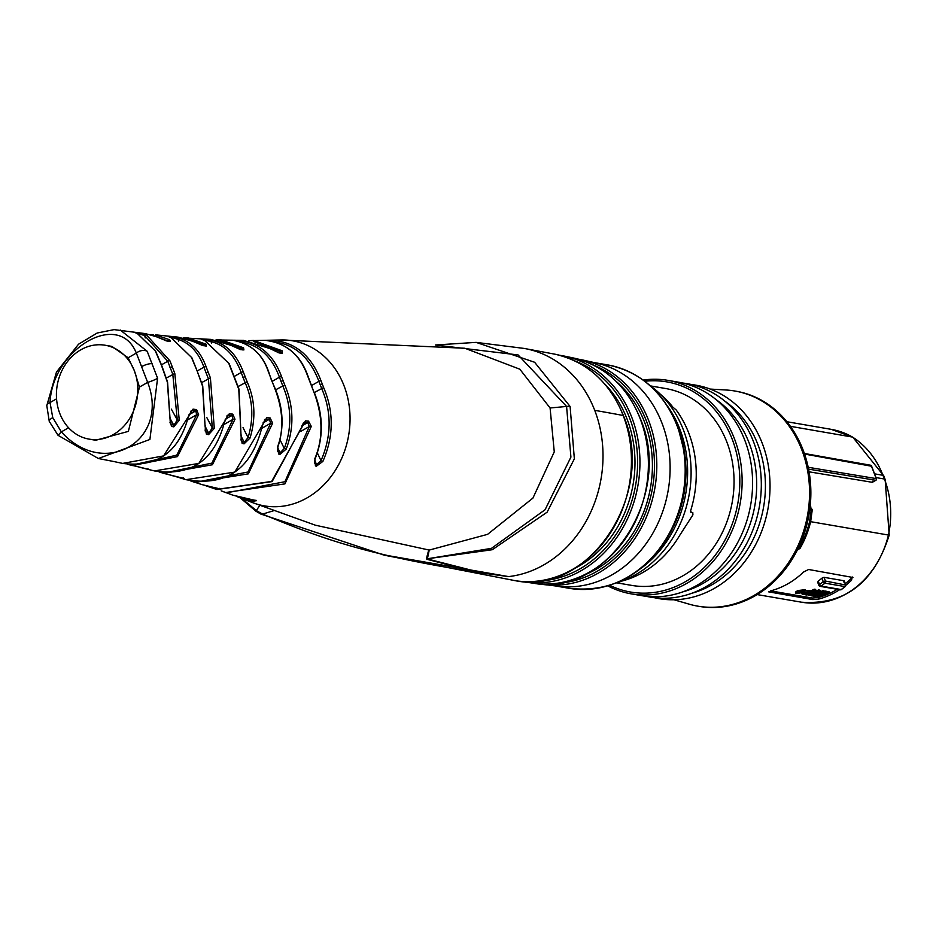 <?xml version="1.0" encoding="UTF-8"?>
<svg xmlns="http://www.w3.org/2000/svg" width="936" height="936" viewBox="0 0 936 936"><rect width="100%" height="100%" fill="white"/><g stroke="black" fill="none" stroke-linecap="round" stroke-linejoin="round"><path stroke-width="1.4" d="M137.194 333.403L135.123 332.303L146.227 334.655L169.978 360.91L174.81 373.452L179.256 420.252L173.757 426.851L171.417 426.371L169.966 418.334L167.38 382.227L161.401 365.204L155.306 350.941L137.194 333.403A1.685 1.24 -68.6 0 1 137.358 333.462L134.807 332.514M321.06 380.882L323.634 387.562C334 411.781 333.754 436.398 322.885 461.401L316.356 466.233L315.432 465.917L314.847 458.617C323.119 438.937 323.025 417.374 314.578 393.892L306.68 373.441C299.532 355.13 287.118 344.319 269.463 341.008L266.994 340.4L276.354 340.798C296.946 343.594 311.852 356.955 321.06 380.882A1.685 0.749 161.6 0 0 318.907 381.326L321.61 388.335C331.824 412.051 331.613 436.164 321.001 460.676L316.625 464.537L315.701 464.233L314.66 463.133L315.081 458.043M281.607 376.775L284.755 384.942C293.775 406.189 294.255 427.576 286.205 449.093L279.934 454.416L278.565 453.995L277.723 446.402C284.017 429.425 283.058 410.12 274.833 388.487L268.258 371.452C262.829 355.376 252.451 345.29 237.124 341.195L234.714 340.353L244.6 341.266C261.928 344.986 274.26 356.827 281.607 376.775A1.685 0.807 161.8 0 0 279.431 377.196L282.731 385.749C291.611 406.528 292.126 427.436 284.287 448.484L280.156 452.79L278.776 452.369L277.711 451.269L277.922 445.828M243.372 372.083L247.092 381.724C255.025 399.496 256.008 418.275 250.029 438.06L244.039 443.875L242.096 443.336L241.008 435.497L238.785 389.306L228.747 363.273L204.177 340.06L201.848 339.031L212.367 340.47C226.313 343.875 236.644 354.416 243.372 372.083A1.685 0.866 161.9 0 0 241.172 372.481L245.068 382.555C252.872 399.906 253.878 418.252 248.087 437.58L244.202 442.295L242.26 441.757L241.172 440.669L241.172 434.901M206.119 366.795L210.401 377.887L214.297 428.384L208.564 434.643L206.376 434.117L205.066 426.102L202.539 386.077L196.993 370.621L191.482 357.388L170.879 337.498L168.655 336.363L179.536 338.294C191.81 342.295 200.678 351.796 206.119 366.795A1.685 0.913 161.9 0 0 203.908 367.158L208.377 378.741L212.332 428.009L208.693 433.111L206.493 432.572L205.382 431.484L205.206 425.494M120.253 330.045L147.186 351.269L157.587 378.226L149.9 439.464L98.362 458.511L113.408 461.448A1.685 1.416 101.5 0 1 113.396 461.448M245.396 498.455A1.685 0.655 99.3 0 0 245.478 498.467L232.842 495.156L256.324 500.666L253.469 501.228L239.815 497.73L252.404 502.55A83.737 71.171 99.8 0 0 330.092 477.769A83.737 71.171 99.8 0 0 344.038 385.761A83.737 71.171 -80.2 0 0 280.344 339.979L248.508 340.692L253.469 340.447L282.122 350.778L282.309 353.2L279.267 352.966L269.779 348.508L243.524 340.388L215.97 339.943L221.001 339.85L243.547 347.794L243.898 349.935L240.599 349.619L230.642 345.209L210.928 339.405L183.175 337.908L188.241 337.978L205.99 344.144L206.482 346.027L203.007 345.63L192.617 341.254L178.109 337.147L155.54 334.842L169.709 339.803L170.293 341.464L166.748 340.973L156.008 336.586L145.092 333.579M210.928 339.405L230.899 345.302A1.685 1.076 -59.7 0 1 231.098 345.478M243.524 340.388L270.071 348.613A1.685 1.03 -56 0 1 270.282 348.835M153.375 334.655L150.45 334.608M154.124 335.79L168.995 341.453M169.709 339.803A1.685 1.24 122.7 0 0 168.059 340.645L167.509 340.961M170.293 341.464A1.685 1.404 -82.2 0 0 169.287 341.324M169.51 341.441L166.269 340.786A1.685 1.404 -82 0 0 165.929 340.786M187.27 339.007L204.34 345.01L205.183 346.004M205.99 344.144A1.685 1.205 124.7 0 0 204.34 345.01L203.428 345.536M205.943 345.829L202.48 345.431A1.685 1.392 -83.4 0 0 202.106 345.442M220.603 340.95L241.874 348.683L242.576 349.888M243.898 349.935A1.685 1.369 -84.7 0 0 243.325 349.701L240.002 349.397A1.685 1.369 -84.6 0 0 239.593 349.432M243.547 347.794A1.685 1.17 127.4 0 0 241.874 348.683L240.54 349.444M230.642 345.209A1.685 1.076 -59.7 0 1 230.911 345.302L240.002 349.397A1.685 1.369 -84.6 0 1 240.599 349.619M256.324 500.666A1.685 1.357 108.6 0 1 255.692 500.456M253.469 501.228A1.685 0.76 -81.8 0 1 253.012 499.777M239.815 497.73L236.434 496.361M201.86 484.579L219.796 488.908L216.672 488.978L205.967 485.784L216.883 489.54L271.487 481.677L305.475 420.884L308.517 421.118L311.302 426.418L284.918 483.889L225.517 492.535L221.142 490.827L232.853 495.167M139.71 467.286L154.452 470.937L198.841 463.414L229.297 413.735L232.76 414.133L234.994 419.293L212.413 464.747L163.835 473.405L183.819 478.425L175.114 476.377L185.96 479.677L234.76 472.107L266.842 417.655L270.141 417.959L272.645 423.201L248.321 473.85L194.992 482.414L190.406 480.823L202.223 484.696M146.086 468.702A1.685 1.404 103.4 0 1 146.004 468.69L148.192 469.217A1.685 1.404 103.6 0 0 148.274 469.228L147.163 469.1M145.934 468.667A1.685 1.404 103.4 0 0 146.004 468.69L127.448 464.233M163.835 473.405L159.073 471.919L163.835 473.394M216.555 489.434L272.247 481.35L300.854 428.723M114.028 461.577L122.674 463.414L163.601 455.902L193.05 409.137L196.595 409.629L198.607 414.671L177.501 456.592L132.362 465.566M122.674 463.414C156.616 467.661 178.366 452.615 187.914 418.263L191.365 410.611L195.788 410.881L196.654 414.742L176.775 455.177L133.778 464.701M193.05 409.137A1.685 1.404 98 0 1 192.243 410.377L190.628 411.313M196.595 409.629A1.685 1.404 97.8 0 1 195.788 410.881L188.85 414.859M198.607 414.671L196.654 414.742L187.563 419.948M154.452 470.937C191.073 476.506 214.379 460.372 224.371 422.522L227.588 415.268L231.964 415.432L233.017 419.351L211.887 463.133L165.766 472.68M229.297 413.735A1.685 1.392 96.6 0 1 228.501 415.022L226.851 415.97M232.76 414.133A1.685 1.381 96.5 0 1 231.964 415.432L225.19 419.316M234.994 419.293L233.017 419.351L223.996 424.523M265.087 419.269L269.369 419.305L270.644 423.271L248.028 471.99L197.601 481.923M266.842 417.655A1.685 1.369 95.4 0 1 266.058 419L264.397 419.948M270.141 417.959A1.685 1.369 95.3 0 1 269.369 419.305L262.922 423.002M272.645 423.201L270.644 423.271L261.869 428.302M300.83 428.98L303.744 422.569L307.745 422.534L309.29 426.512L284.918 481.724L228.969 492.371M305.475 420.884A1.685 1.345 94.4 0 1 304.703 422.311L303.03 423.259M308.517 421.118A1.685 1.345 94.3 0 1 307.745 422.534L301.766 425.962M311.302 426.418L309.29 426.512L300.877 431.332M52.744 417.62A8.401 2.539 -21.1 0 0 49.257 421.364L58.044 435.322L61.343 431.882L52.744 417.62L50.041 402.574C52.311 349.397 118.673 309.301 136.34 353.071L147.654 382.379C170.141 439.791 104.937 480.11 61.343 431.882L68.562 427.74M46.8 405.569A8.401 4.235 3.8 0 1 50.041 402.574L56.558 398.83M147.186 351.269A8.401 5.792 157.5 0 0 136.34 353.071L128.15 357.763L111.864 346.402L105.171 345.244A47.619 40.47 99.8 0 1 134.374 370.796L128.15 357.763M157.587 378.226A8.401 1.205 160 0 1 147.654 382.379L139.464 387.071L134.374 370.796A47.619 40.47 -80.2 0 1 128.782 419.89A47.619 40.47 -80.2 0 1 89.037 439.113A47.619 40.47 -80.2 0 1 59.834 413.56A47.619 40.47 99.8 0 1 65.426 364.455A47.619 40.47 99.8 0 1 105.171 345.244M89.037 439.113L95.729 440.259L128.361 431.379L139.464 387.071M135.123 332.303A1.685 1.439 98 0 1 136.012 332.947M137.405 332.631A1.685 1.439 97.9 0 1 138.423 333.532L144.764 335.685L167.743 361.237L172.797 374.33L177.29 419.96L173.85 425.33L170.375 423.786L167.567 382.028L161.671 365.356L155.727 351.363L137.335 333.45M146.227 334.655A1.685 1.147 110.4 0 0 144.764 335.685L145.255 337.943M179.256 420.252L177.29 419.96L171.37 409.161M173.757 426.851A1.685 1.416 -78.5 0 0 173.85 425.33L170.2 418.673M171.417 426.371A1.685 1.416 -78.6 0 0 171.51 424.862L170.001 422.37M169.966 418.334L170.083 417.713M170.726 336.574A1.685 1.451 95.6 0 1 171.791 337.475L178.144 339.394C190.078 343.29 198.666 352.544 203.908 367.158L197.32 370.925M179.536 338.294A1.685 1.111 108.5 0 0 178.144 339.394L178.612 341.394M214.297 428.384L212.332 428.009L206.751 417.444M208.564 434.643A1.685 1.404 -76.4 0 0 208.693 433.111L205.276 426.629M206.376 434.117A1.685 1.404 -76.6 0 0 206.493 432.572L205.019 430.069M205.066 426.102L202.738 385.901L197.168 371.077M170.879 337.498A1.685 1.205 -70.2 0 1 171.042 337.545L168.457 336.644M168.655 336.363A1.685 1.451 95.7 0 1 169.603 337.03M203.627 339.136A1.685 1.462 93.3 0 1 204.75 340.049L211.068 341.628C224.64 344.951 234.679 355.235 241.172 372.481L234.292 376.424M212.367 340.47A1.685 1.076 105.5 0 0 211.068 341.628L211.442 343.091M250.029 438.06L248.087 437.58L243.032 427.647M244.039 443.875A1.685 1.392 -74.6 0 0 244.202 442.295L241.149 436.281M242.096 443.336A1.685 1.392 -74.7 0 0 242.26 441.757L240.844 439.276M241.008 435.497L239.008 389.165L229.18 363.695A1.685 1.065 -22.6 0 1 229.168 364.279M201.848 339.031A1.685 1.462 93.5 0 1 202.796 339.628M237.136 341.301L243.383 342.482C260.302 346.133 272.317 357.692 279.431 377.196L272.177 381.361M235.93 340.388A1.685 1.462 91.1 0 1 237.065 341.172M244.6 341.266A1.685 1.041 101.8 0 0 243.383 342.482L243.606 343.266M286.205 449.093L284.287 448.484L280.004 439.745M279.934 454.416A1.685 1.381 -72.9 0 0 280.156 452.79L277.7 447.771M278.565 453.995A1.685 1.381 -73 0 0 278.776 452.369L277.442 449.923M277.723 446.402L278.132 446.215C284.228 427.085 283.199 407.803 275.055 388.381L271.428 380.086M237.124 341.195A1.685 1.135 -76.8 0 1 237.264 341.219L234.538 340.599M234.714 340.353A1.685 1.462 91.2 0 1 235.638 340.844M270.75 341.219L275.243 342.085C295.39 344.822 309.945 357.903 318.907 381.326L311.583 385.538M267.79 340.376A1.685 1.474 88.9 0 1 268.819 340.891M276.354 340.798A1.685 1.006 98 0 0 275.243 342.085L275.324 342.33M322.885 461.401L321.001 460.676L317.339 452.884M316.356 466.233A1.685 1.357 -71.4 0 0 316.625 464.537L314.66 460.36M315.432 465.917A1.685 1.357 -71.4 0 0 315.701 464.233L314.449 461.846M314.847 458.617L315.28 458.453C323.47 437.44 323.318 415.888 314.835 393.81L314.59 393.939M269.463 341.008A1.685 1.088 -80.8 0 1 269.58 341.02L266.783 340.575M266.994 340.4A1.685 1.474 89 0 1 267.86 340.739M280.344 339.979L464.853 348.25L519.819 369.193L550.087 407.979L554.264 451.877L532.935 498.081L487.574 534.351L429.238 550.075L315.42 525.213L252.404 502.55M435.497 345.01L518.111 354.943L566.584 406.458L570.913 457.107L545.103 509.71L491.458 548.356L427.413 558.769L429.238 550.075M515.759 580.788A115.011 97.753 -80.2 0 0 610.33 533.052A115.011 97.753 -80.2 0 0 623.177 415.479A115.011 97.753 -80.2 0 0 554.72 354.147L524.207 348.438L476.096 342.377L534.608 362.255L570.106 406.47L574.353 458.862L547.115 512.179L492.313 549.713L427.413 558.769A4.2 3.966 -35.7 0 0 426.348 558.85L428.7 550.087M558.64 586.357A113.35 96.338 -80.2 0 0 650.099 537.755A113.35 96.338 -80.2 0 0 661.974 423.119A113.35 96.338 99.8 0 0 596.981 363.203L582.344 359.904A114.063 96.946 99.8 0 1 648.613 420.393A114.063 96.946 99.8 0 1 636.386 536.199A114.063 96.946 99.8 0 1 543.734 584.579A114.063 96.946 99.8 0 1 539.101 583.865L558.64 586.357M623.177 415.479A4760.391 1442.411 158.9 0 0 594.723 410.342A115.432 98.104 99.8 0 1 508.587 576.599L381.256 554.44M616.11 582.988A108.307 92.056 -80.2 0 0 683.327 429.718A108.307 92.056 -80.2 0 0 650.029 385.562M622.346 580.928A104.107 88.487 -80.2 0 0 679.735 535.322L692.921 514.858L692.769 512.694L691.025 512.401L690.663 510.658A104.107 88.487 -80.2 0 0 676.178 409.968L672.925 407.195A104.107 88.487 -80.2 0 0 660.278 394.161M692.851 512.717L690.557 511.84L692.851 512.717M616.707 582.824L631.777 585.409A99.895 84.895 -80.2 0 0 715.151 545.103A99.895 84.895 -80.2 0 0 726.874 442.12A99.895 84.895 -80.2 0 0 665.613 388.522L650.543 385.925M609.734 585.304A106.634 90.628 -80.2 0 0 712.202 558.991A106.634 90.628 -80.2 0 0 732.151 439.089A106.634 90.628 -80.2 0 0 644.799 381.256M607.815 585.889A108.307 92.056 -80.2 0 0 631.227 593.857A108.307 92.056 -80.2 0 0 721.621 550.157A108.307 92.056 -80.2 0 0 734.339 438.493A108.307 92.056 -80.2 0 0 667.918 380.367A108.307 92.056 -80.2 0 0 643.184 380.063M667.918 380.367L678.378 382.169A108.307 92.056 99.8 0 1 744.81 440.283A108.307 92.056 -80.2 0 1 732.081 551.947A108.307 92.056 -80.2 0 1 641.687 595.659L631.227 593.857M724.768 401.099A104.949 89.201 99.8 0 1 757.879 444.495A104.949 89.201 99.8 0 1 691.739 593.295M716.052 399.602A104.949 89.201 99.8 0 1 749.151 442.997A104.949 89.201 99.8 0 1 683.023 591.798M691.435 384.532A108.307 92.056 99.8 0 1 762.243 443.29A108.307 92.056 -80.2 0 1 748.11 557.037A108.307 92.056 -80.2 0 1 654.79 597.776M646.074 596.279A108.307 92.056 -80.2 0 0 739.393 555.539A108.307 92.056 -80.2 0 0 753.527 441.78A108.307 92.056 99.8 0 0 682.718 383.035M674.002 599.765L689.212 604.176A109.149 92.769 -80.2 0 0 697.8 606.154A109.149 92.769 -80.2 0 0 788.896 562.103A109.149 92.769 -80.2 0 0 801.707 449.572A109.149 92.769 99.8 0 0 734.772 391.002L736.082 391.225A109.149 92.769 -80.2 0 1 803.018 449.806A109.149 92.769 -80.2 0 1 790.206 562.325A109.149 92.769 -80.2 0 1 699.11 606.376L697.8 606.154M710.202 389.072L726.008 389.996A109.149 92.769 99.8 0 1 734.772 391.002M790.393 426.325L852.731 437.112L831.203 429.343A87.692 74.529 99.8 0 1 852.298 436.96A88.159 74.927 99.8 0 1 882.964 475.289L884.403 479.021A87.692 74.529 99.8 0 1 888.439 535.041L810.646 521.68L812.272 509.675L810.096 506.821M797.25 550.157L800.069 548.32A87.692 74.529 -80.2 0 0 810.646 521.68L809.617 521.492L811.231 509.582L810.014 508.4A1.685 1.427 -80.2 0 0 810.868 506.949M839.639 589.703A87.692 74.529 -80.2 0 1 818.672 599.098L812.811 599.59L768.631 591.845M768.971 591.47L769.205 592.102L770.714 590.862A87.692 74.529 -80.2 0 0 803.568 572.013L808.634 569.486L852.918 577.477M852.24 576.974L851.526 580.261L850.941 578.717L852.216 576.974M845.851 585.222A87.692 74.529 -80.2 0 0 851.526 580.261M818.672 599.098L818.076 597.566L812.214 598.034L770.62 590.885M818.076 597.566A86.018 73.102 -80.2 0 0 837.322 589.306M845.36 583.643A86.018 73.102 -80.2 0 0 850.941 578.717M843.722 581.958L844.319 580.952M821.913 578.202L823.247 581.654A89.833 76.354 -80.2 0 1 819.55 584.555L818.228 581.127L817.853 582.192L818.228 581.127A86.018 73.102 -80.2 0 0 821.913 578.202L823.996 577.325L844.05 580.765L845.489 584.497A1.685 1.427 99.8 0 1 844.962 586.591L824.908 583.151A1.685 1.427 -80.2 0 0 825.435 581.045L823.247 581.654A1.685 0.632 50.3 0 0 824.908 583.151A91.517 77.782 -80.2 0 1 821.141 586.1A1.685 0.667 -126.4 0 1 819.55 584.555L819.105 585.456A1.685 1.427 -80.2 0 0 821.141 586.1L841.195 589.551A1.685 1.427 99.8 0 1 840.189 589.797L820.135 586.357A1.685 1.685 0 0 1 818.848 585.304L817.573 582.005M816.742 595.881L817.093 596.794L819.082 597.133A87.282 74.178 -80.2 0 0 829.46 592.839L829.027 591.716L827.693 591.493L828.126 592.617A87.282 74.178 -80.2 0 1 820.638 595.904L827.003 592.418L825.669 592.195L825.236 591.072L824.323 591.447M813.478 594.559A86.018 73.102 -80.2 0 0 822.779 590.651L823.212 591.763A87.282 74.178 -80.2 0 1 812.822 596.056L812.659 595.624M825.669 592.195L817.046 595.284A87.282 74.178 -80.2 0 0 824.546 591.997L824.113 590.873L822.779 590.651M827.003 592.418L826.57 591.295L825.236 591.072M826.816 591.938A86.018 73.102 -80.2 0 0 827.693 591.493M806.469 594.559L811.84 595.893A87.282 74.178 -80.2 0 0 813.747 595.249L811.816 594.91A87.282 74.178 -80.2 0 0 820.287 591.271L819.854 590.148L818.52 589.914A86.018 73.102 -80.2 0 1 810.038 593.553L809.5 593.459M805.709 590.99L809.172 590.628L809.605 591.751L811.114 592.008A87.282 74.178 -80.2 0 0 814.694 590.3L816.028 590.534A87.282 74.178 -80.2 0 1 805.65 594.828L802.199 593.763L809.605 591.751M816.028 590.534L815.595 589.411L814.261 589.189A86.018 73.102 -80.2 0 1 810.681 590.885L809.172 590.628M795.846 593.272L798.045 591.751L805.685 590.803L803.263 592.652L795.846 593.272L795.401 592.125L797.753 590.558L805.252 589.68L805.697 590.803M845.606 584.988L825.435 581.045L823.996 577.325M841.604 589.247A1.685 0.667 -126.4 0 1 841.476 589.493A1.685 0.667 -126.4 0 1 841.195 589.551A91.517 77.782 99.8 0 0 844.962 586.591A1.685 0.632 50.3 0 0 845.243 586.544A1.685 0.632 50.3 0 0 845.348 586.147M829.46 592.839L828.126 592.617M817.093 596.794L823.645 593.611L814.811 596.407L812.822 596.056M824.546 591.997L823.212 591.763M820.287 591.271L818.953 591.037A87.282 74.178 -80.2 0 1 810.482 594.688L808.552 594.348A87.282 74.178 -80.2 0 1 806.645 595.004M802.69 594.325L801.93 593.073M806.224 593.95L804.621 593.459L805.463 593.003L809.254 592.792A87.282 74.178 -80.2 0 1 806.224 593.95L805.814 592.886M801.672 591.564L802.409 591.224L801.813 591.119A87.282 74.178 -80.2 0 1 801.672 591.178L800.292 591.985L799.835 590.815M803.72 590.838L803.977 591.493A87.282 74.178 -80.2 0 1 799.777 593.096L798.209 592.652L800.292 591.985M798.431 592.862L798.022 592.16M803.977 591.493L803.439 591.4A87.282 74.178 -80.2 0 1 801.86 592.043M799.496 592.359L800.011 592.745A87.282 74.178 -80.2 0 0 801.099 592.336L799.496 592.359M798.817 591.821L797.098 593.003L802.749 592.488L804.48 591.166L798.817 591.821M813.396 594.325L813.747 595.249M810.038 593.553L810.482 594.688M818.52 589.914L818.953 591.037M810.681 590.885L811.114 592.008M814.261 589.189L814.694 590.3M797.402 548.484L799.11 547.958L798.642 547.385M809.698 510.038L812.272 509.675M889.188 535.146C874.072 582.789 844.845 605.147 801.508 602.199A87.692 74.529 99.8 0 0 888.439 535.041L889.2 535.123L885.152 479.466A5.043 1.521 158.9 0 0 884.403 479.021L876.014 477.582M876.049 479.992L872.212 482.297L872.504 481.244L872.212 482.297L809.078 471.814M808.575 469.123L875.71 480.285A1.264 1.076 -80.6 0 0 876.26 478.6L876.342 478.975M871.486 466.222L804.562 454.054M809.617 521.492A87.2 74.12 -80.2 0 1 799.11 547.958L800.069 548.32M479.021 572.118A4.2 3.253 -79.8 0 0 477.933 572.434L508.587 576.599L479.021 572.118L428.232 559.19A4.2 3.498 -71.3 0 0 427.19 559.354L426.348 558.85M260.185 513.642A4.2 3.089 -66.4 0 0 260.805 514.039A4.2 3.089 -66.4 0 0 262.548 514.11C319.223 537.439 363.87 554.826 477.933 572.434L427.19 559.354M273.757 510.682L262.548 514.098L256.312 510.553L241.675 498.42M255.914 511.126L259.798 505.417M255.399 500.35A1.685 1.357 108.6 0 1 255.083 500.304L245.466 498.467A1.685 0.655 99.3 0 0 245.536 498.478M255.879 500.198L256.335 500.748L255.072 500.304A1.685 1.357 108.6 0 1 254.826 500.187M217.994 488.37A1.685 1.381 107 0 0 218.182 488.44L208.19 486.31A1.685 0.608 102.5 0 0 208.225 486.322L205.475 485.655M216.672 488.978A1.685 0.714 -78.4 0 1 216.274 487.972M171.346 475.453L181.713 477.851A1.685 1.392 105.3 0 1 181.584 477.816M147.876 468.597L148.192 469.217A1.685 1.404 103.6 0 1 148.11 469.193M253.808 341.581L280.414 351.679L280.952 353.118M282.122 350.778A1.685 1.135 130.5 0 0 280.414 351.679L278.635 352.708A1.685 1.345 -85.6 0 0 278.156 352.767M282.309 353.2A1.685 1.345 -85.7 0 0 281.666 352.93L278.612 352.696L270.071 348.613A1.685 1.03 -56 0 0 269.779 348.508M279.267 352.966A1.685 1.345 -85.6 0 0 278.647 352.708M152.392 363.706A8.401 2.539 158.9 0 0 141.465 366.725M136.141 333.204L138.516 333.941M169.72 337.264L171.885 337.849M202.972 339.943L204.797 340.236M169.978 360.91A1.685 0.971 161.9 0 0 167.743 361.237L161.46 364.841M172.142 366.924L169.978 367.532M174.81 373.452L166.245 378.085M208.049 372.154L205.897 372.762M210.401 377.887L201.603 382.625M196.993 370.621L191.903 357.809L171.031 337.533M245.056 376.775L242.915 377.383M247.092 381.724L238.06 386.568M228.747 363.273A1.685 1.065 -22.6 0 1 229.18 363.695L204.317 340.084L201.685 339.312M283.046 380.765L280.929 381.385M284.755 384.942L275.652 389.809M271.241 379.606L268.69 371.873A1.685 0.971 -18.5 0 1 268.609 372.458M268.258 371.452A1.685 0.971 -18.5 0 1 268.69 371.873C263.028 355.493 252.544 345.279 237.253 341.207M322.241 384.17L320.147 384.778M323.634 387.562L314.32 392.523M314.578 393.892L307.125 373.827A1.685 0.936 -20.4 0 1 307.043 374.412M306.68 373.441A1.685 0.936 -20.4 0 1 307.125 373.827C299.976 355.411 287.457 344.471 269.568 341.008M570.106 406.47A16.79 5.089 158.9 0 0 566.584 406.458L550.087 407.979M631.695 417.093A114.754 97.531 99.8 0 1 619.059 534.128A114.754 97.531 99.8 0 1 525.073 582.11A114.754 97.531 99.8 0 1 520.463 581.338L534.409 583.374A114.438 97.262 -80.2 0 0 627.74 535.181A114.438 97.262 -80.2 0 0 640.177 418.731A114.438 97.262 -80.2 0 0 573.148 357.926L563.952 356.008A114.754 97.531 99.8 0 1 631.695 417.093M594.266 365.473A112.39 95.519 99.8 0 1 646.402 421.001A112.39 95.519 99.8 0 1 556.838 583.315M524.207 348.438A115.432 98.104 99.8 0 1 594.723 410.342M594.699 362.677L607.522 364.876A113.35 96.338 99.8 0 1 677.032 425.704A113.35 96.338 99.8 0 1 663.729 542.564A113.35 96.338 99.8 0 1 569.123 588.299C611.851 593.131 645.606 574.493 670.41 532.42A112.788 95.858 99.8 0 1 612.53 584.204M607.522 364.876C640.189 371.569 663.577 391.962 677.664 426.079L684.579 452.93A108.681 92.371 99.8 0 1 671.159 531.028L670.41 532.42A112.788 95.858 99.8 0 0 684.345 451.363A112.788 95.858 99.8 0 0 677.687 426.137M640.189 568.936A108.307 92.056 -80.2 0 0 679.84 429.121A108.307 92.056 -80.2 0 0 668.035 406.856M812.811 599.59L812.214 598.034M806.727 590.756L807.16 591.88M852.778 437.147L883.713 475.734A5.043 1.521 158.9 0 0 882.964 475.289L874.575 473.85M872.422 482.262L875.909 480.262A1.264 1.264 0 0 0 876.447 478.717L871.556 466.011A1.264 1.264 0 0 0 870.597 465.227A1.264 1.065 -79.9 0 1 871.357 465.906L876.26 478.6L808.201 467.286M616.672 381.888A109.992 93.483 99.8 0 1 644.518 422.077A109.992 93.483 -80.2 0 1 583.432 575.312M575.874 361.366A113.081 96.104 99.8 0 1 629.495 417.69A113.081 96.104 99.8 0 1 538.118 581.045M572.715 569.416A109.992 93.483 -80.2 0 0 627.085 419.082A109.992 93.483 99.8 0 0 604.597 383.877M49.269 421.399L46.8 405.616L56.464 372.072L78.53 344.214L97.18 333.017L114.075 329.624L145.373 333.614L156.183 336.644L166.269 340.786M202.48 345.431L192.839 341.324L178.109 337.147M127.436 464.233L132.327 465.566M265.122 419.246L262.22 426.044C251.878 468.924 226.453 486.802 185.96 479.677M58.044 435.322L98.362 458.511M554.72 354.147C586.638 361.436 609.535 381.923 623.423 415.619C657.06 492.242 589.762 595.811 515.783 580.788L384.579 555.259L260.805 514.039L255.879 511.173L240.271 497.893M577.723 359.026L582.344 359.904M569.123 588.299L556.312 586.1M684.579 452.93C688.451 480.39 683.97 506.423 671.159 531.028M801.508 602.199L757.165 594.582M844.33 580.999L845.746 584.649A1.685 1.685 0 0 1 845.243 586.544L841.476 589.493A1.685 1.685 0 0 1 840.189 589.797M802.105 594.091L801.672 592.956M798.186 592.769L797.753 591.634M831.203 429.343L786.872 421.726M883.713 475.734L885.152 479.466M870.597 465.227L804.363 453.48M534.409 583.374C607.745 597.215 673.639 494.641 640.411 418.872C626.816 385.784 604.387 365.473 573.148 357.926M559.318 355.189L563.952 356.008M435.334 344.998L476.108 342.377M236.422 496.349L239.838 497.741M218.182 488.44L219.937 489.001L219.387 488.381M181.713 477.851L184.099 478.53L183.409 477.84M113.408 461.448L109.652 460.699"/></g></svg>
